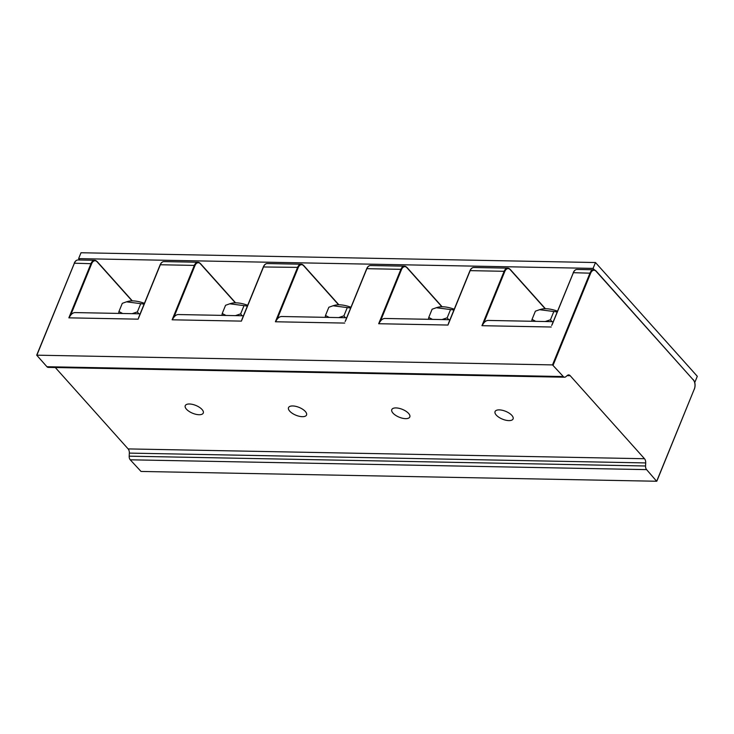 <?xml version="1.0" encoding="UTF-8"?>
<svg xmlns="http://www.w3.org/2000/svg" width="734" height="734" viewBox="0 0 734 734"><rect width="100%" height="100%" fill="white"/><g stroke="black" fill="none" stroke-linecap="round" stroke-linejoin="round"><path stroke-width="1.1" d="M449.96 319.712L385.056 318.473A11.726 7.028 91.1 0 0 380.396 321.253L378.671 323.731L400.874 269.332L366.881 268.681L345.659 320.593M594.43 269.892L593.09 268.396L78.611 258.625L79.841 260.001M78.611 258.625L81.006 252.753L595.485 262.533L697.3 376.294L694.905 382.166M593.09 268.396L595.485 262.533M645.553 465.989A4.065 2.431 -88.9 0 0 646.599 469.622L656.636 481.247L141.029 471.448L130.239 459.805A4.065 2.431 91.1 0 1 129.193 456.172L645.553 465.989L645.709 462.925A4.688 2.808 91.1 0 0 644.498 458.722L570.19 375.698A4.688 2.808 91.1 0 0 568.685 374.918A4.688 2.808 91.1 0 0 567.391 375.413L565.731 376.781A4.065 2.431 -88.9 0 1 564.611 377.212A4.065 2.431 -88.9 0 1 563.299 376.542L552.509 364.899L36.7 355.173L74.29 263.378M346.696 317.749L281.783 316.51A11.726 7.028 91.1 0 0 277.122 319.29L275.397 321.767L297.6 267.369L263.469 266.974M564.611 377.212L48.242 367.395A4.065 2.431 91.1 0 1 46.939 366.725L36.7 355.173M645.709 462.925L129.34 453.107A4.688 2.808 -88.9 0 0 128.138 448.914L55.307 367.532M292.728 405.957A9.735 4.22 -157.8 0 0 288.517 407.645A9.735 4.22 -157.8 0 0 292.389 413.38A9.735 4.22 -157.8 0 0 302.335 416.683A9.735 4.22 -157.8 0 0 306.546 414.994A9.735 4.22 -157.8 0 0 302.674 409.26A9.735 4.22 -157.8 0 0 292.728 405.957M396.002 407.921A9.735 4.22 -157.8 0 0 391.791 409.609A9.735 4.22 -157.8 0 0 395.654 415.343A9.735 4.22 -157.8 0 0 405.599 418.646A9.735 4.22 -157.8 0 0 409.811 416.958A9.735 4.22 -157.8 0 0 405.948 411.224A9.735 4.22 -157.8 0 0 396.002 407.921M499.276 409.884A9.735 4.22 -157.8 0 0 495.065 411.572A9.735 4.22 -157.8 0 0 498.927 417.307A9.735 4.22 -157.8 0 0 508.873 420.61A9.735 4.22 -157.8 0 0 513.084 418.921A9.735 4.22 -157.8 0 0 509.222 413.187A9.735 4.22 -157.8 0 0 499.276 409.884M189.455 403.994A9.735 4.22 -157.8 0 0 185.243 405.682A9.735 4.22 -157.8 0 0 189.115 411.416A9.735 4.22 -157.8 0 0 199.061 414.719A9.735 4.22 -157.8 0 0 203.272 413.04A9.735 4.22 -157.8 0 0 199.4 407.297A9.735 4.22 -157.8 0 0 189.455 403.994M129.34 453.107L129.193 456.172M139.111 316.666L138.139 319.162L68.849 317.84L70.574 315.363A11.726 7.028 91.1 0 1 75.235 312.583L140.148 313.822M132.157 313.666L137.377 311.904L138.827 313.794M118.66 313.409L118.945 311.546L122.651 313.491M144.424 303.335A19.735 8.56 -157.8 0 0 128 301.408L126.661 301.793M144.121 304.096L126.477 301.839L122.303 303.335L118.945 311.546M140.726 303.683L137.377 311.904M243.422 315.785L178.509 314.547A11.726 7.028 91.1 0 0 173.848 317.327L172.123 319.804L194.327 265.405L160.342 264.754L138.139 319.162M235.431 315.629L240.642 313.868L242.101 315.758M221.934 315.372L222.218 313.51L225.925 315.446M247.697 305.298A19.735 8.56 -157.8 0 0 231.274 303.362L229.935 303.757M247.386 306.06L229.751 303.803L225.567 305.298L222.218 313.51M244 305.647L240.642 313.868M242.385 318.629L241.413 321.116L172.123 319.804M448.933 322.556L447.96 325.043L378.671 323.731M553.234 321.675L488.321 320.437A11.726 7.028 91.1 0 0 483.669 323.217L481.944 325.694L504.139 271.296L470.155 270.644L447.96 325.043M552.509 364.899L590.044 272.929A7.037 4.22 -88.9 0 1 593.65 269.763A7.037 4.22 -88.9 0 1 595.916 270.929L596.127 271.332A6.569 3.936 -88.9 0 0 590.65 273.195L573.226 272.69C574.162 270.562 575.428 269.488 577.034 269.451A7.037 4.22 91.1 0 0 573.428 272.608L552.207 324.52M545.252 321.52L550.463 319.749L551.922 321.648M531.746 321.263L532.031 319.4L535.737 321.336M557.519 311.188A19.735 8.56 -157.8 0 0 541.096 309.253L539.747 309.647M557.207 311.941L539.573 309.693L535.389 311.179L532.031 319.4M553.821 311.537L550.463 319.749M338.704 317.593L343.916 315.822L345.375 317.721M325.208 317.336L325.492 315.473L329.19 317.409M350.971 307.262A19.735 8.56 -157.8 0 0 334.548 305.326L333.208 305.72M350.659 308.023L333.025 305.766L328.841 307.262L325.492 315.473M347.274 307.61L343.916 315.822M441.978 319.556L447.189 317.785L448.648 319.685M428.482 319.299L428.766 317.437L432.464 319.373M454.245 309.225A19.735 8.56 -157.8 0 0 437.822 307.289L436.473 307.684M453.933 309.987L436.299 307.729L432.115 309.216L428.766 317.437M450.548 309.574L447.189 317.785M441.877 306.766L406.957 267.736A6.569 3.936 -88.9 0 0 401.48 269.598L380.396 321.253M68.849 317.84L91.053 263.442A7.037 4.22 -88.9 0 1 94.658 260.286A7.037 4.22 -88.9 0 1 96.925 261.451L97.136 261.845A6.569 3.936 -88.9 0 0 91.658 263.708L74.235 263.203C75.162 261.075 76.437 260.001 78.043 259.964A7.037 4.22 91.1 0 0 74.437 263.121L36.902 355.1M132.065 300.876L97.136 261.845M551.674 325.492L573.282 272.864M577.034 269.451L593.65 269.763L596.1 271.011L693.309 379.928L596.127 271.332M694.217 389.277L694.373 389.194C695.603 385.469 695.245 382.276 693.281 379.606L693.098 379.524M693.309 379.928A6.569 3.936 -88.9 0 1 694.318 389.029L656.838 481.165M656.783 480.999L694.318 389.029M646.599 469.622L130.239 459.805M338.603 304.803L303.683 265.772A6.569 3.936 -88.9 0 0 298.206 267.635L277.122 319.29M241.862 319.602L263.405 266.8C264.341 264.671 265.607 263.598 267.213 263.561A7.037 4.22 91.1 0 0 263.616 266.717L241.413 321.116M298.206 267.635L297.6 267.369A7.037 4.22 -88.9 0 1 301.206 264.212A7.037 4.22 -88.9 0 1 303.463 265.378L303.683 265.772M344.686 323.079L275.397 321.767M551.225 327.006L481.944 325.694M46.939 366.725L563.299 376.542M570.19 375.698L567.116 375.634M128.138 448.914L644.498 458.722M590.65 273.195L553.124 365.165M91.658 263.708L70.574 315.363M235.339 302.839L200.41 263.809A6.569 3.936 -88.9 0 0 194.932 265.671L173.848 317.327M194.932 265.671L194.327 265.405A7.037 4.22 -88.9 0 1 197.932 262.249A7.037 4.22 -88.9 0 1 200.189 263.414L200.41 263.809M138.588 317.638L160.14 264.836C161.067 262.708 162.342 261.634 163.948 261.598A7.037 4.22 91.1 0 0 160.342 264.754L160.195 265.011M345.136 321.565L366.679 268.763C367.615 266.635 368.881 265.561 370.486 265.524A7.037 4.22 91.1 0 0 366.881 268.681L366.743 268.938M401.48 269.598L400.874 269.332A7.037 4.22 -88.9 0 1 404.471 266.176A7.037 4.22 -88.9 0 1 406.737 267.332L406.957 267.736M448.401 323.529L469.953 270.727C470.889 268.598 472.155 267.525 473.76 267.488A7.037 4.22 91.1 0 0 470.155 270.644L470.017 270.901M504.139 271.296A7.037 4.22 -88.9 0 1 507.744 268.13A7.037 4.22 -88.9 0 1 510.011 269.295L510.222 269.699A6.569 3.936 -88.9 0 0 504.753 271.562L504.139 271.296M545.151 308.73L510.222 269.699M504.753 271.562L483.669 323.217M78.043 259.964L94.658 260.286L97.108 261.524L132.322 300.876M267.213 263.561L301.206 264.212L303.656 265.451L338.869 304.803M235.596 302.839L200.382 263.488L197.932 262.249L163.948 261.598M370.486 265.524L404.471 266.176L406.93 267.415L442.134 306.766M473.76 267.488L507.744 268.13L510.203 269.378L545.408 308.72"/></g></svg>
